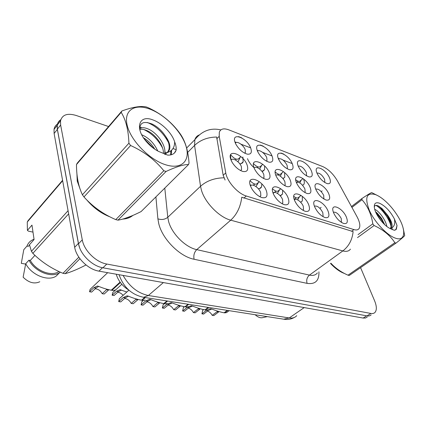 <?xml version="1.0" encoding="UTF-8"?>
<svg xmlns="http://www.w3.org/2000/svg" width="426" height="426" viewBox="0 0 426 426"><rect width="100%" height="100%" fill="white"/><g stroke="black" fill="none" stroke-linecap="round" stroke-linejoin="round"><path stroke-width="0.64" d="M257.352 150.772C253.177 140.133 268.646 146.209 272.193 156.379C273.583 160.629 272.539 162.562 269.067 162.168C264.567 160.74 260.829 157.332 257.847 151.949L257.352 150.772M266.484 161.172L266.995 160.522L266.767 157.774C265.313 153.514 259.04 149.041 257.522 151.214M278.375 158.712C274.12 148.296 288.743 154.042 292.396 164.01C293.844 168.217 292.912 170.128 289.6 169.74C285.074 168.201 281.4 164.686 278.572 159.191L278.375 158.712M287.017 168.691L287.385 168.206L287.129 165.373C284.296 160.32 281.4 158.158 278.439 158.882M298.243 166.215L298.189 166.081C294.036 156.017 307.796 161.539 311.507 171.225C313.003 175.384 312.178 177.275 309.02 176.902C304.547 175.294 300.953 171.731 298.243 166.215M306.427 175.794L306.395 172.557C303.754 167.833 301.028 165.698 298.216 166.151M317.04 173.318L316.784 172.647C313.254 163.355 325.975 168.898 329.612 178.063C331.156 182.174 330.422 184.043 327.418 183.681C323.19 182.131 319.734 178.675 317.04 173.318M324.809 182.514L324.644 179.362C322.178 174.942 319.612 172.844 316.939 173.062M235.061 142.359C230.993 131.485 247.378 137.917 250.802 148.301C252.123 152.593 250.962 154.542 247.32 154.148C242.857 152.838 239.061 149.558 235.929 144.313L235.061 142.359M244.732 153.2L245.413 152.37L245.206 149.734C243.747 145.197 236.792 140.495 235.36 143.125M253.992 167.652C249.711 156.47 265.781 162.407 269.418 173.105C270.883 177.839 269.615 179.894 265.611 179.266C261.287 177.78 257.671 174.49 254.759 169.399L253.992 167.652M263.273 178.318L264.013 177.498L263.806 174.559C262.278 169.969 255.573 165.4 254.13 168.014M275.835 175.374C271.463 164.436 286.623 170.038 290.378 180.507C291.911 185.172 290.782 187.2 286.996 186.604C282.598 185.006 279.003 181.567 276.218 176.284L275.835 175.374M284.616 185.598L285.17 184.959L284.935 181.923C283.418 177.626 277.379 173.27 275.851 175.416M296.432 182.647C291.986 171.955 306.315 177.248 310.165 187.504C311.752 192.089 310.756 194.096 307.173 193.532C302.716 191.822 299.164 188.26 296.507 182.829L296.432 182.647M304.755 192.461L305.149 191.993L304.888 188.883C302.082 183.851 299.233 181.7 296.352 182.435M315.895 189.522L315.714 189.069C311.779 179.064 325.075 184.357 328.883 194.112C330.517 198.623 329.639 200.609 326.247 200.076C321.96 198.394 318.51 194.879 315.895 189.522M323.792 198.947L323.755 195.459C321.14 190.757 318.462 188.638 315.725 189.096M230.791 159.457C226.621 148.014 243.683 154.313 247.181 165.245C248.576 170.054 247.155 172.131 242.921 171.47C238.693 170.107 235.061 166.997 232.032 162.146L230.791 159.457M240.615 170.581L241.574 169.559L241.382 166.742C239.859 161.837 232.388 157.05 231.068 160.187M273.114 193.207C268.62 181.71 284.36 187.136 288.221 198.154C289.84 203.367 288.461 205.518 284.083 204.613C279.903 202.957 276.463 199.65 273.758 194.693L273.114 193.207M282.012 203.681L282.8 202.893L282.587 199.629C281 195.001 274.546 190.56 273.087 193.132M294.504 200.209C289.925 188.979 304.776 194.096 308.738 204.874C310.421 209.97 309.212 212.1 305.101 211.269C300.804 209.491 297.348 206.008 294.749 200.811L294.504 200.209M302.939 210.263L303.52 209.651L303.28 206.306C301.709 201.983 295.9 197.739 294.366 199.837M314.665 206.812L314.601 206.647C310.16 195.832 324.101 200.774 328.105 211.216C329.841 216.2 328.781 218.309 324.921 217.542C320.602 215.7 317.184 212.127 314.665 206.812M322.674 216.461L323.078 216.014L322.807 212.611C320.032 207.606 317.242 205.47 314.431 206.195M333.707 213.048L333.393 212.233C329.687 202.302 342.515 207.403 346.418 217.212C348.196 222.09 347.27 224.172 343.638 223.464C339.538 221.712 336.231 218.24 333.707 213.048M341.322 222.313L341.274 218.575C338.691 213.9 336.066 211.791 333.393 212.233M250.392 185.768C245.994 173.989 262.714 179.751 266.442 191.024C267.991 196.359 266.431 198.532 261.756 197.547C257.73 196.008 254.322 192.919 251.537 188.276L250.392 185.768M259.785 196.69L260.818 195.699L260.627 192.536C259.029 187.584 251.841 182.94 250.493 186.05M303.956 184.224L302.636 185.326L303.956 184.224C304.558 182.972 304.409 181.21 303.509 178.947L303.498 178.909M357.004 216.685L358.191 219.081C359.986 223.293 360.295 226.43 359.107 228.485C358.112 229.955 356.381 230.322 353.915 229.593L246.287 196.003C237.815 193.628 227.031 181.497 225.753 172.887L219.214 136.331L219.321 132.209C220.615 128.812 223.772 128.029 228.799 129.861L322.812 166.603C328.478 169.218 333.372 174.021 337.493 181.007L357.004 216.685M128.817 290.09C122.47 286.171 118.268 280.878 116.213 274.2M301.033 195.385L298.775 197.249C297.88 198.511 296.214 198.212 293.77 196.359M280.766 188.713L278.769 190.417C277.614 191.977 275.537 191.45 272.549 188.835M259.29 181.673L257.597 183.169C256.117 185.054 253.624 184.261 250.121 180.805M240.876 156.614L239.172 158.211C237.341 160.277 234.497 159.127 230.642 154.76M303.003 178.542L300.49 180.667C299.659 181.854 298.072 181.551 295.719 179.767M283.46 171.619L281.171 173.611C280.084 175.075 278.082 174.527 275.175 171.971M262.783 164.319L260.765 166.135C259.343 167.897 256.921 167.061 253.497 163.632M250.03 184.554L251.042 185.422M258.332 188.739C259.903 188.729 260.968 188.106 261.532 186.87L261.82 183.931M272.928 192.669L273.252 192.925M280.127 195.704L282.513 194.118L282.662 190.257M300.623 202.233L302.343 200.934L302.3 196.327M319.937 208.373L321.119 207.361M230.562 158.696L231.542 159.612M239.731 163.749C241.478 163.797 242.628 163.147 243.182 161.784L242.857 156.976M247.501 158.658C248.789 162.013 251.031 165.086 254.231 167.876M261.985 171.412L264.578 169.713L264.61 165.959M282.928 178.6L284.808 177.179L284.595 172.551M321.284 191.711L322.12 190.875M76.925 173.717L77.239 181.109L80.748 190.869M350.449 249.13C348.91 251.244 346.375 251.841 342.834 250.925C348.835 246.271 352.265 239.827 353.122 231.595L241.771 197.227C240.573 206.834 236.893 214.48 230.727 220.173C219.395 217.372 204.991 202.707 201.439 190.225L200.534 186.279L194.581 145.426L194.858 139.669C195.582 137.406 196.982 135.851 199.054 135.01M60.801 119.717C58.868 120.893 57.686 122.672 57.265 125.042L57.356 129.137L78.522 243.763C80.221 254.386 92.16 266.09 102.927 267.789L367.02 315.884C368.794 316.188 370.178 315.842 371.168 314.835M238.438 136.613L241.755 137.896M260.281 145.064L263.412 146.278M280.91 153.046L283.865 154.191M225.082 180.044L223.171 175.299L216.653 137.039C207.68 137.177 200.321 139.973 194.581 145.426L187.68 152.386M234.912 141.901L236.377 142.449M240.978 144.196L250.621 147.838M257.192 150.325L258.3 150.745M262.645 152.386L272.012 155.927M278.215 158.275L278.998 158.573M283.104 160.123L292.209 163.568M330.528 263.476C335.337 268.572 340.012 271.916 344.554 273.508M86.723 199.858C93.432 207.808 101.175 213.479 109.961 216.861M122.72 219.097C126.857 218.857 130.218 217.643 132.816 215.455M108.582 126.543L76.243 115.494C67.462 112.869 62.217 114.679 60.513 120.915L60.625 125.01L82.282 239.859C84.023 250.509 96.026 262.294 106.809 264.045L370.854 313.445C372.628 313.765 374.001 313.419 374.986 312.418C376.909 310.069 376.776 306.198 374.598 300.793L360.572 267.624M176.183 149.654L172.972 148.557M145.681 139.227L144.089 138.684M131.82 216.222L132.14 215.742M57.553 124.041C55.636 125.233 54.464 127.007 54.038 129.366L54.113 133.46L74.678 247.272C76.329 257.868 88.203 269.493 98.954 271.138L363.149 318.057L365.529 318.014L367.318 316.987M57.143 126.229L57.345 129.382L78.389 243.416L79.587 247.586M60.716 119.999C58.905 121.128 57.771 122.789 57.308 124.988M121.57 296.73L119.349 298.717L118.694 301.597L123.306 297.492L127.092 295.868L128.79 296.315C133.136 298.131 137.39 299.43 141.544 300.202L144.707 297.47M137.854 299.707L133.226 303.733L131.219 303.434L135.846 299.403L137.854 299.707M145.01 299.845C145.17 300.426 144.233 300.58 142.193 300.303L145.362 297.572M131.219 303.434C129.648 300.49 127.454 298.828 124.637 298.456M128.492 296.192L125.372 297.806L120.76 301.901L118.694 301.597M142.193 300.303L141.698 300.069M92.351 287.22L90.12 289.334L89.556 291.767L93.853 287.699L97.352 286.048L98.923 286.453C102.991 288.173 107.102 289.424 111.255 290.212L120.079 282.118M108.529 290.021L104.2 294.009L102.176 293.7L106.5 289.701L108.529 290.021M114.961 289.872C115.158 290.489 114.141 290.638 111.916 290.319L120.393 282.544M102.176 293.7C100.504 290.58 98.145 288.95 95.115 288.807M98.795 286.4L95.941 288.029L91.633 292.082L89.556 291.767M111.916 290.319L111.41 290.074M240.126 157.316L238.448 161.012L237.756 161.603M230.461 155.213L230.849 158.978M375.434 194.597C366.504 192.222 364.475 197.488 369.353 210.38C374.672 222.324 387.383 235.711 395.722 238.251C405.712 241.691 406.292 229.625 397.756 216.078C393.826 209.752 389.247 204.374 384.012 199.943C380.945 197.398 378.086 195.619 375.434 194.597M378.176 195.875L371.68 192.584C370.609 192.914 367.366 194.895 361.94 198.527L361.962 199.719L351.924 207.398M358.048 234.625L372.819 223.842C371.259 214.001 367.638 205.96 361.962 199.719M372.819 223.842L374.113 225.53L357.499 237.612M330.901 263.209C335.422 268.167 341.13 272.161 348.015 275.185L394.854 242.719C390.259 235.535 383.341 229.8 374.113 225.53M394.854 242.719L396.036 243.092L349.224 275.478L348.015 275.185M386.835 226.472C385.855 220.301 379.31 211.387 375.082 209.507L374.704 209.331M384.694 224.651L381.627 218.522L377.479 213.378L375.508 211.669M394.396 218.921C390.221 211.142 385.226 205.891 379.422 203.175C375.136 201.871 373.543 203.857 374.646 209.123C376.179 215.519 383.549 225.061 389.385 228.171L394.37 230.322L396.372 229.225L397.027 225.508L394.396 218.921C395.344 223.73 394.279 226.808 391.201 228.144L391.59 227.74C392.905 224.944 391.494 220.647 387.346 214.848L382.101 208.612L378.586 206.088C376.217 204.949 374.773 205.225 374.257 206.914M390.312 228.624C391.973 225.583 391.079 221.153 387.639 215.327L387.346 214.848M351.466 206.557L361.94 198.527M396.036 243.092C401.207 238.986 404.098 236.483 404.7 235.583L403.23 228.421M382.053 221.925L377.175 215.087M391.095 226.707C389.63 219.108 381.52 208.149 375.913 205.401M395.514 229.981L395.956 229.518L397.027 225.508M384.14 224.124L381.281 219.076L375.881 212.537M392.101 229.689L392.037 227.761M390.988 223.416L387.447 216.206L380.679 207.915L378.197 205.902M330.64 263.396C334.911 267.933 339.123 271.074 343.281 272.832M255.147 314.729C257.884 317.21 260.371 318.179 262.597 317.642L267.315 316.63M150.08 109.205C134.685 103.193 123.327 110.249 127.246 125.595C130.926 140.857 149.659 159.872 165.661 164.777C181.726 169.921 190.592 160.634 186.029 146.177C181.673 131.783 165.437 115.004 150.08 109.205M147.21 107.304L146.134 106.91C140.521 105.76 132.449 107.118 121.9 110.978L121.181 112.352L76.478 164.558C76.504 176.481 78.48 186.556 82.415 194.778L83.965 196.95C92.74 206.695 103.342 214.246 115.771 219.619L117.997 220.151C124.019 219.166 131.725 216.307 141.107 211.568L188.542 164.542L189.032 163.067C188.201 150.735 185.241 140.963 180.155 133.748L178.611 131.661C170.783 121.458 160.677 113.481 148.296 107.73L147.21 107.304M82.415 194.778L128.918 143.189C128.444 130.084 125.867 119.807 121.181 112.352M128.918 143.189L130.601 145.5L83.965 196.95M115.771 219.619L163.824 170.757C155.277 160.123 144.201 151.704 130.601 145.5M163.824 170.757L166.076 171.46L117.997 220.151M121.9 110.978L77.282 163.126L76.478 164.558M157.769 151.001C154.361 143.626 149.35 138.359 142.742 135.202L141.72 134.776M154.739 149.148C151.725 144.19 147.982 140.415 143.503 137.816M164.713 153.216C166.31 145.575 157.103 132.715 148.333 129.057C144.499 127.395 141.64 127.283 139.755 128.727M163.414 153.392C163.962 145.735 155.17 134.014 146.927 130.601C144.025 129.328 141.661 128.971 139.829 129.536M174.649 141.879C172.093 133.333 162.141 123.194 153.104 119.999C139.025 114.163 134.163 128.189 146.688 141.991C150.25 146.017 154.201 149.153 158.541 151.406L167.684 155.123C172.157 155.25 174.98 153.589 176.135 150.144C176.407 147.7 175.911 144.946 174.649 141.879C174.692 148.003 171.726 151.688 165.746 152.939C167.86 152.332 169.175 150.98 169.697 148.887C170.384 145.373 169.074 141.272 165.778 136.586L165.512 136.203C161.821 130.617 157.327 126.549 152.023 123.998C143.189 120.675 139.19 122.896 140.026 130.66M164.66 154.334L167.216 152.62M167.732 151.991L168.797 149.819C169.788 146.043 168.781 141.629 165.778 136.586M188.542 164.542C183.723 164.436 176.236 166.742 166.076 171.46M153.658 148.386L144.446 139.185M162.54 147.96C157.934 139.403 151.688 133.258 143.807 129.531M140.41 128.301L139.739 128.135M170.64 154.926L170.895 150.809M168.462 142.497C163.222 132.672 156.14 125.995 147.226 122.47M174.383 153.051L176.135 150.144M165.714 154.665L165.581 153.898M165.394 153.051L164.857 151.15M142.012 127.8L139.797 127.23M171.204 154.792L171.63 150.176M130.92 216.802L131.533 215.998M77.111 175.544L77.569 181.199L79.843 188.335M88.959 202.062C94.524 208.053 100.744 212.574 107.618 215.631M124.355 218.623L131.448 216.035M32.994 232.111L28.451 231.174L27.408 230.381L31.971 225.114L34.08 239.54L29.442 244.758L31.449 251.319L32.85 253.342C41.343 261.846 51.386 268.502 62.973 273.311L65.146 273.678C70.822 272.118 77.686 269.259 85.727 265.11M34.937 255.344L30.294 260.43L28.941 260.195L25.709 263.742L23.132 277.193C28.776 282.736 34.33 284.254 39.799 281.746M25.709 263.742C31.7 275.201 48.085 281.655 56.104 276.139L59.709 272.555M28.941 260.195C35.22 272.209 52.654 278.588 60.3 272.139M30.294 260.43C36.242 271.133 51.626 276.879 58.91 271.5M62.574 180.31L28.148 220.546L27.275 222.021L27.408 230.381M79.934 258.704L65.146 273.678M62.973 273.311L78.847 257.171M62.649 180.709L27.275 222.021M31.449 251.319L68.069 210.694M68.639 213.857L32.85 253.342M34.037 239.258C30.592 240.482 28.238 242.756 26.976 246.079L23.792 249.663L21.3 263.337L25.629 264.077M26.976 246.079L28.318 246.334L29.506 245.003M143.141 300.405L141.799 301.784L141.091 304.888L145.735 300.91L149.574 299.35L151.289 299.797C155.65 301.587 159.814 302.854 163.786 303.594L166.965 300.948M157.647 302.726L159.553 303.014L154.899 306.917L152.993 306.635L158.259 302.268M166.949 303.301C167.056 303.807 166.209 303.94 164.404 303.69L167.588 301.044M152.993 306.635C151.539 303.919 149.537 302.316 146.975 301.821M150.921 299.648L147.694 301.209L143.051 305.176L141.091 304.888M164.404 303.69L163.935 303.472M164.234 303.61L163.121 304.734L162.375 308.014L167.04 304.159L170.922 302.662L172.658 303.104C177.024 304.867 181.109 306.102 184.905 306.816L188.1 304.249M178.372 305.884L180.187 306.161L175.512 309.947L173.696 309.681L179.074 305.383M187.791 306.576C187.866 307.018 187.099 307.13 185.496 306.906L188.686 304.345M173.696 309.681C172.349 307.167 170.512 305.618 168.185 305.037M172.226 302.939L168.909 304.441L164.244 308.291L162.375 308.014M185.496 306.906L185.044 306.704M184.25 306.699L183.393 307.567L182.632 310.996L187.312 307.247L191.226 305.809L192.973 306.246C197.339 307.982 201.344 309.196 204.986 309.878L208.181 307.391M198.101 308.893L199.831 309.159L195.145 312.833L193.415 312.577L198.894 308.355M207.627 309.686C207.67 310.069 206.972 310.16 205.545 309.963L208.74 307.476M193.415 312.577C192.158 310.245 190.465 308.759 188.34 308.115M192.483 306.065L189.091 307.519L184.41 311.257L182.632 310.996M205.545 309.963L205.114 309.777M208.229 309.217L210.556 308.802L212.313 309.239C216.68 310.948 220.604 312.136 224.097 312.796L227.298 310.378M216.903 311.757L218.554 312.013L213.863 315.586L212.212 315.341L217.787 311.188M211.775 309.047L208.314 310.447L206.621 310.192L201.929 313.829L202.701 310.293L203.431 309.574M229.14 310.666L226.52 312.636L224.63 312.876L227.83 310.463M212.212 315.341C211.035 313.174 209.475 311.741 207.531 311.055M208.314 310.447L203.623 314.079L201.929 313.829M224.63 312.876L224.22 312.7M261.66 165.331L259.674 169.069M281.996 172.892L280.324 176.151M277.843 174.958L278.492 174.378M301.235 180.038L299.813 182.882M296.97 182.11L297.912 181.29M114.77 290.718L112.762 292.545L112.139 295.223L116.479 291.277L120.031 289.696L126.841 292.023M123.098 295.367C121.506 293.455 119.701 292.433 117.682 292.295M121.426 290.021L118.46 291.592L114.115 295.527L112.139 295.223M253.363 185.219L254.759 184.059M255.983 186.556L258.55 182.328M273.151 193.297L276.021 191.157M277.438 193.393L279.648 189.671M296.123 197.781L294.206 199.368L296.182 197.802M297.641 199.89L299.569 196.594M246.287 196.003L243.864 198.133M225.753 172.887L223.171 175.299M219.214 136.331L216.77 138.754M353.915 229.593L351.557 231.334M318.925 271.831C319.239 280.707 315.299 284.552 307.098 283.365L194.091 259.258C193.34 255.467 194.224 252.256 196.743 249.636L309.441 275.111C313.03 275.862 315.666 275.148 317.365 272.959M194.091 259.258C179.884 256.638 162.402 239.151 158.77 223.73L157.897 218.842L155.895 196.908M223.954 177.802C214.47 177.993 206.663 180.821 200.534 186.279L167.791 217.281L168.526 221.179C171.55 233.469 185.411 247.389 196.743 249.636L230.727 220.173L342.834 250.925L309.441 275.111C306.97 277.294 306.188 280.047 307.098 283.365M106.809 264.045L102.927 267.789M82.282 239.859L78.522 243.763M370.854 313.445L367.02 315.884M60.625 125.01L57.356 129.137M164.787 188.09L167.791 217.281C164.926 219.528 161.63 220.05 157.897 218.842M123.093 275.425C129.355 286.512 137.779 293.21 148.355 295.506L289.227 317.945C292.476 318.419 294.984 317.658 296.741 315.661M304.212 307.588L289.227 317.945L283.737 319.202M363.149 318.057L366.669 315.82M98.954 271.138L102.512 267.709M74.678 247.272L78.389 243.416M54.113 133.46L57.345 129.382M119.051 274.706C123.455 287.246 131.65 294.776 143.626 297.3L148.355 295.506L163.366 282.576M294.313 317.45C291.262 319.18 287.949 319.798 284.371 319.298L142.971 297.194M123.306 297.492L125.372 297.806M93.853 287.699L95.941 288.029M145.735 300.91L147.694 301.209M167.04 304.159L168.909 304.441M187.312 307.247L189.091 307.519M116.479 291.277L118.46 291.592M259.716 196.652L260.818 195.699M341.242 222.265L341.577 222.015M322.583 216.403L323.078 216.014M302.838 210.199L303.52 209.651M281.916 203.628L282.8 202.893M240.514 170.528L241.574 169.559M323.707 198.894L324.042 198.623M304.654 192.398L305.149 191.993M284.504 185.528L285.17 184.959M263.156 178.254L264.013 177.498M244.593 153.131L245.413 152.37M306.337 175.736L306.672 175.459M286.9 168.621L287.385 168.206M266.351 161.103L266.995 160.522M259.583 188.58L261.532 186.87M280.782 195.577L282.513 194.118M300.809 202.185L302.343 200.934M241.244 163.579L243.182 161.784M262.842 171.263L264.578 169.713M283.258 178.515L284.808 177.179M283.428 153.946L281.282 153.12M262.948 146.022L260.68 145.144M241.265 137.63L238.864 136.703M220.838 129.909C210.668 127.555 202.004 130.809 194.858 139.669L186.663 147.998M60.513 120.915L57.265 125.042M54.038 129.366L57.222 125.324M119.349 298.717L128.913 290.17M127.225 295.878L127.688 295.953M90.12 289.334L107.666 272.683M97.538 286.064L97.948 286.128M235.381 159.931L236.233 159.132M390.269 228.682L391.59 227.74M396.372 229.225L395.956 229.518M382.101 208.612L380.679 207.915M381.281 219.076L381.627 218.522M376.121 212.771L377.479 213.378M387.447 216.206L387.628 215.332M168.797 149.819L169.697 148.887M141.799 301.784L143.381 300.426M149.702 299.361L150.181 299.435M163.121 304.734L164.388 303.679M171.055 302.673L171.534 302.748M183.393 307.567L184.431 306.736M191.359 305.82L191.844 305.895M202.701 310.293L203.58 309.606M210.694 308.818L211.184 308.893M257.203 167.599L257.986 166.891M277.72 174.937L278.545 174.218M112.762 292.545L121.815 284.291M253.284 185.198L254.615 184.016M120.223 289.712L120.643 289.776M274.424 192.408L275.963 191.093"/></g></svg>
